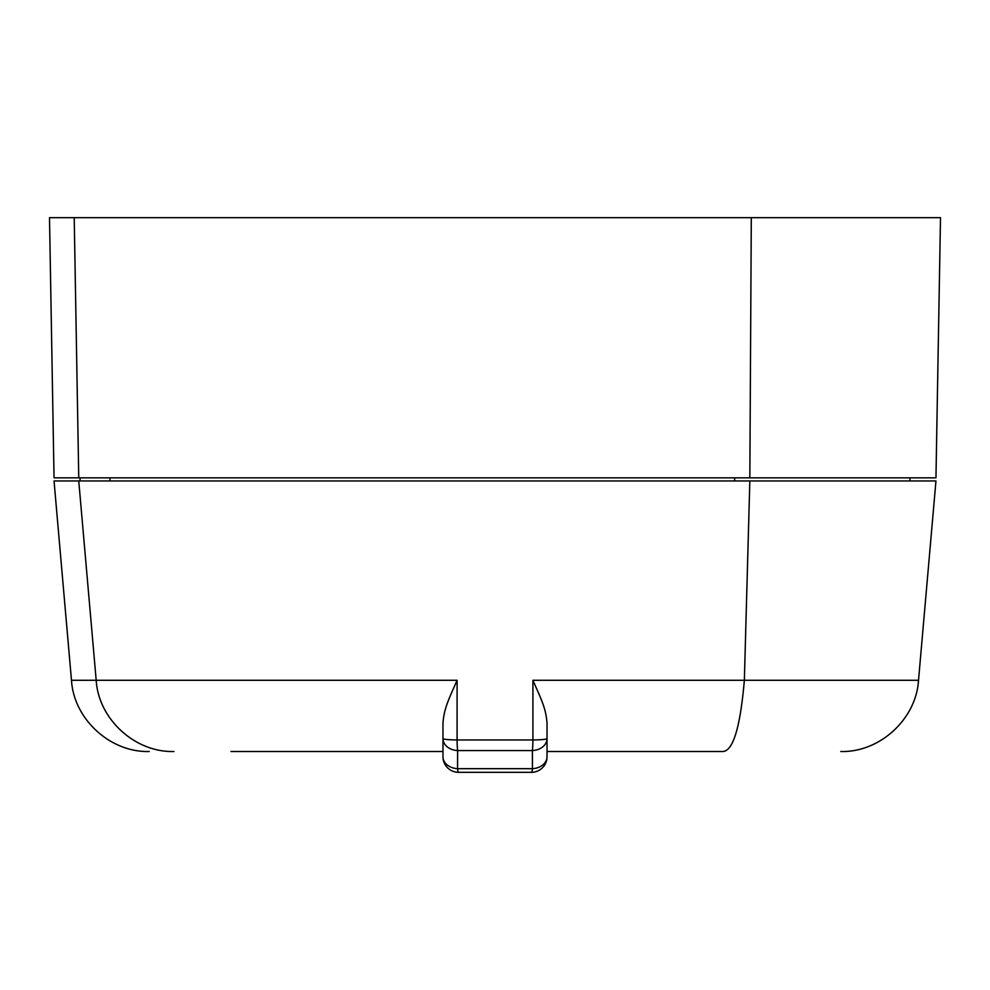 <?xml version="1.0" encoding="UTF-8"?>
<svg xmlns="http://www.w3.org/2000/svg" width="990" height="990" viewBox="0 0 990 990"><rect width="100%" height="100%" fill="white"/><g stroke="black" fill="none" stroke-linecap="round" stroke-linejoin="round"><path stroke-width="1.49" d="M78.755 477.836L935.958 477.836L940.5 217.676L49.5 217.676L54.042 477.836L78.755 477.836L74.213 217.676M749.838 477.836L751.299 217.676M230.942 751.509L442.963 751.509L230.942 751.509M723.17 751.509L547.037 751.509L723.17 751.509C733.293 750.445 740.347 726.685 744.356 680.266L918.522 680.266L935.958 480.954L54.042 480.954L71.478 680.266C73.767 719.148 110.298 752.61 149.23 751.509M532.274 772.299L531.42 772.324A15.605 1.596 90 0 0 532.447 768.673A15.605 11.979 -0 0 0 547.037 756.719L547.037 738.602A15.605 11.979 180 0 1 532.385 750.568L457.615 750.568A15.605 11.979 180 0 1 442.963 738.602L442.963 723.207C444.102 708.357 448.433 699.98 457.095 680.266L457.083 739.963A15.605 1.51 90 0 0 457.615 750.568L457.553 768.673L532.447 768.673L532.385 750.568A15.605 1.51 -90 0 0 532.917 739.963L532.905 680.266L744.356 680.266L749.838 480.954M734.654 480.954L734.654 477.836M532.905 680.266C541.567 700.004 545.898 708.333 547.037 723.207L547.037 738.602A15.605 1.361 0 0 1 532.917 739.963L457.083 739.963A15.605 1.361 -0 0 1 442.963 738.602L442.988 757.56M457.726 772.299L458.58 772.324A15.605 15.605 0 0 1 442.963 756.719A15.605 11.979 0 0 0 457.553 768.673A15.605 1.596 90 0 0 458.58 772.324A15.605 15.605 0 0 1 442.963 756.719M531.42 772.324L458.58 772.324L531.42 772.324A15.605 15.605 0 0 0 547.037 756.719L547.012 757.56M457.095 680.266L71.478 680.266M109.964 480.954L109.964 477.836M78.755 480.954L96.191 680.266C98.48 719.148 135.011 752.61 173.943 751.509M918.522 680.266C916.233 719.148 879.702 752.61 840.77 751.509M547.037 738.602L547.037 723.207M80.054 480.954L80.054 477.836M909.946 480.954L909.946 477.836"/></g></svg>
